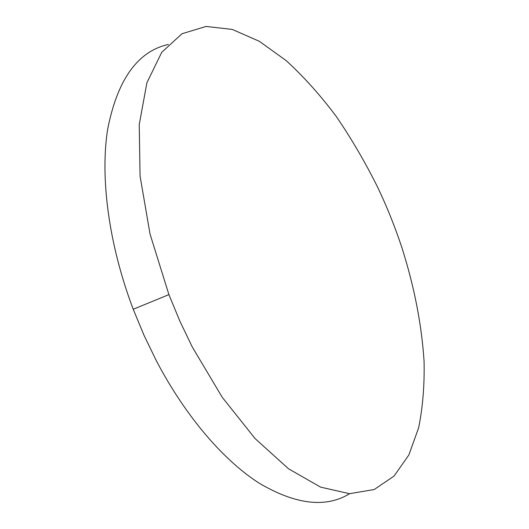 <?xml version="1.0" encoding="UTF-8"?>
<svg xmlns="http://www.w3.org/2000/svg" width="529" height="529" viewBox="0 0 529 529"><rect width="100%" height="100%" fill="white"/><g stroke="black" fill="none" stroke-linecap="round" stroke-linejoin="round"><path stroke-width="0.79" d="M168.361 44.416L165.127 45.256C136.151 53.376 116.982 81.466 107.618 129.526C100.034 177.526 108.683 244.517 133.222 309.26L144.007 335.3L156.194 360.467C185.553 416.541 223.84 460.713 259.375 483.294C295.85 504.699 325.943 508.171 349.649 493.696M377.785 187.504C365.288 162.37 351.448 138.691 336.285 116.473C320.468 95.332 303.785 76.731 286.235 60.663L259.349 41.308L232.264 29.426L206.032 26.45L181.996 33.737L161.709 52.351L146.897 82.782L139.239 124.566L140.059 176.005L150.044 234.069L168.91 294.62L179.926 321.262L192.298 347.031L222.213 397.266L255.077 438.561L288.57 468.813L320.587 487.123L349.51 493.696L374.208 489.517L394.072 476.06L408.864 454.953L418.624 427.835C422.777 407.343 424.589 385.185 424.073 361.367C421.659 324.568 414.333 286.863 402.093 248.266C395.262 227.516 387.162 207.256 377.785 187.504M133.222 309.26L168.91 294.62"/></g></svg>
